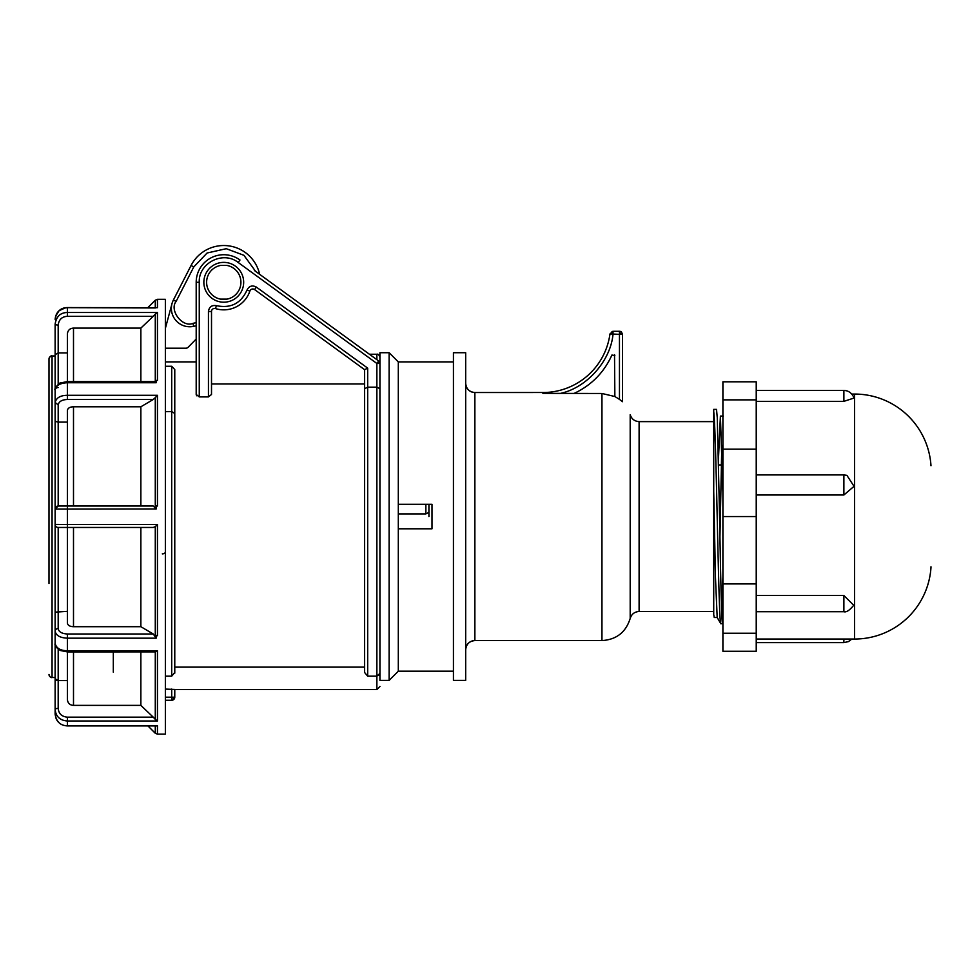 <?xml version="1.0" encoding="UTF-8"?>
<svg xmlns="http://www.w3.org/2000/svg" width="980" height="980" viewBox="0 0 980 980"><rect width="100%" height="100%" fill="white"/><g stroke="black" fill="none" stroke-linecap="round" stroke-linejoin="round"><path stroke-width="1.47" d="M379.934 363.47L376.871 363.47L238.177 262.481C223.195 250.39 198.315 263.044 199.258 282.289L199.258 396.912L208.446 396.912L211.508 394.475L211.508 311.493A3.062 3.062 0 0 1 215.49 308.578A27.563 27.563 0 0 0 249.888 291.072A3.062 3.062 0 0 1 254.592 289.578L364.621 369.693L254.592 289.578A3.062 3.062 0 0 0 249.888 291.072A27.563 27.563 0 0 1 215.49 308.578A3.062 3.062 0 0 0 211.508 311.493L208.446 311.493C209.157 306.887 211.803 304.939 216.409 305.662C230.753 308.627 240.945 303.445 246.985 290.105C249.116 285.952 252.252 284.96 256.393 287.103L367.684 368.137L364.621 369.693L364.621 388.705L367.684 387.174L376.871 387.174L379.934 388.705L379.934 363.47L378.672 360.983A3.062 3.062 0 0 1 379.934 363.47L378.672 360.983L259.639 274.314A36.75 36.75 0 0 0 191.051 265.531L173.399 300.003A18.375 18.375 0 0 0 193.611 326.352L192.962 323.351C182.55 327.969 168.964 310.268 176.118 301.399L193.783 266.928L191.051 265.531M171.757 697.197L174.771 697.197L174.771 689.442L174.771 697.197A3.062 3.062 180 0 1 171.708 700.259L165.363 700.259L171.708 700.284L174.771 697.197A3.062 2.144 0 0 1 171.708 699.34L171.708 700.259M174.771 374.556L174.771 383.658M174.771 672.378L174.771 516.546M174.771 667.135L364.621 667.135L364.621 383.976L211.508 383.976M196.698 395.798L196.196 394.475L199.258 396.912M364.621 667.135L364.621 672.501L367.684 676.176L376.871 676.176L379.934 673.358C379.934 690.361 379.934 690.361 379.934 673.358M428.934 516.546L428.934 504.296L428.909 512.393L425.871 513.912L425.871 504.296M243.665 282.289A19.906 19.906 0 0 1 223.758 302.195A19.906 19.906 0 0 1 203.852 282.289A19.906 19.906 0 0 1 223.758 262.383A19.906 19.906 0 0 1 243.665 282.289M364.621 672.501L364.621 388.705L367.684 387.174L367.684 368.137M379.664 388.068L379.934 388.693M379.64 674.558L379.015 675.379M398.309 513.912L425.871 513.912M174.771 672.501L171.708 676.176L171.696 480.8L171.708 411.539L174.771 413.511L174.771 369.558L171.708 366.251L165.363 366.251M171.708 366.251L171.708 411.539L165.363 411.686M171.708 676.176L165.363 676.176M174.771 490.6L174.771 619.605M165.363 689.087L174.771 689.442M376.871 359.672C366.961 352.457 366.961 352.457 376.871 359.672C366.961 352.457 366.961 352.457 376.871 359.672L376.871 354.246L369.423 354.246M254.384 270.492L378.672 360.983L378.145 361.718A3.062 2.168 36.1 0 1 379.517 363.47M196.196 394.475L196.196 282.289A27.563 27.563 0 0 1 239.99 260.006A27.563 27.563 0 0 0 196.196 282.289L199.258 282.289M147.919 307.573L155.281 300.223L157.449 299.317L165.363 299.317L165.363 734.167L157.449 734.167L157.449 725.788L67.375 725.788C60.417 725.666 56.338 721.77 55.125 714.102L55.125 709.373C55.848 716.527 59.927 720.41 67.375 720.986L67.375 725.911L156.616 725.911L67.375 725.911C60.27 725.519 56.191 721.586 55.125 714.102M153.248 717.164L140.863 705.38L73.5 705.38C69.886 705.196 67.853 703.26 67.375 699.548L67.375 651.92L155.281 651.896L155.281 719.394L153.248 717.164L67.375 717.164L67.375 720.986L157.449 720.986L155.281 719.394M157.449 299.317L157.449 307.696L67.375 307.573L67.375 312.498C60.417 312.62 56.338 316.491 55.125 324.111L55.125 678.76L58.188 680.586L67.375 680.586M140.863 651.92L140.863 705.38M69.176 527.461L140.863 527.461L140.863 626.698L153.248 633.986L67.375 633.986L67.375 638.176C59.927 637.821 55.848 635.444 55.125 631.059L55.125 643.444C56.338 648.233 60.417 650.659 67.375 650.745L157.449 650.745L155.281 651.896M55.934 680.01L55.125 678.76L55.125 709.373A3.062 0.943 180 0 1 58.188 708.43C58.727 713.734 61.789 716.649 67.375 717.164M140.863 626.698L73.488 626.698C69.886 626.588 67.853 625.387 67.375 623.096L67.375 527.461L58.188 527.461L153.248 527.461L155.281 526.652L155.281 635.187L156.175 635.714L156.175 638.176L153.248 633.986M55.125 324.111A3.062 0.943 -0 0 0 58.188 325.054C58.91 319.554 61.973 316.638 67.375 316.32L153.248 316.32L140.863 328.104L73.5 328.104C69.886 328.288 67.853 330.223 67.375 333.935L67.375 382.739C59.927 383.107 55.848 385.544 55.125 390.04L55.125 612.145L67.375 611.373M79.625 527.461L67.375 527.461L67.375 524.508L157.449 524.508L155.281 526.652M55.125 612.145L55.125 631.059A3.062 2.475 180 0 1 58.188 628.584C58.727 631.867 61.789 633.668 67.375 633.986M58.188 387.553A3.062 2.475 -0 0 0 55.125 390.04C53.41 388.619 60.919 381.551 60.576 382.935L67.375 381.575L155.024 381.575L156.175 382.739L67.375 382.739L67.375 395.308C60.417 395.381 56.338 397.757 55.125 402.425L58.188 404.899C58.91 401.494 61.973 399.693 67.375 399.497L153.248 399.497L140.863 406.786L73.5 406.786C69.886 406.896 67.853 408.096 67.375 410.387L67.375 524.508L55.125 524.398L55.333 525.525M141.929 527.461L140.863 527.461M155.281 635.187L157.449 635.714L156.175 635.714M157.449 524.508L157.449 635.714M58.188 708.43L58.188 680.586L56.215 680.157M69.139 625.62L67.951 624.628M49 583.504L49 359.035A3.062 3.062 0 0 1 52.063 355.973L55.125 355.973L55.125 354.723L58.188 352.898L67.375 352.898M140.863 328.104L140.863 381.575M140.863 406.786L140.863 506.023L153.248 506.023L58.188 506.023L55.125 509.086A3.062 3.062 -152.2 0 1 58.188 506.023L58.188 422.111L55.125 421.339M67.375 422.111L58.188 422.111L58.188 404.899M69.188 506.023L79.625 506.023M140.863 506.023L67.375 506.023M71.173 407.055L71.797 406.921M67.375 316.32L67.375 312.498L157.388 312.51M155.281 307.965L65.893 307.659L59.143 310.636L55.542 316.32M67.375 307.696C59.927 308.284 55.848 312.179 55.125 319.382C56.473 311.628 60.552 307.696 67.375 307.573M153.248 316.32L155.281 314.09L155.281 380.963L156.175 380.424L156.175 382.739M156.175 380.424L157.449 380.424L157.449 312.498L155.281 314.09M153.248 399.497L155.281 397.623L155.281 506.023L157.449 506.023L157.449 395.308L155.281 397.623M153.248 506.023L156.175 508.975L156.175 506.023M156.175 508.975L55.125 509.086M58.188 527.461A3.062 3.062 -89.8 0 1 55.125 524.398A3.062 3.062 -89.8 0 0 58.188 527.461L58.188 628.584M255.645 271.411L243.934 255.315L226.282 248.7L207.086 253.012L193.783 266.928L176.118 301.399L173.399 300.003M196.196 325.789L193.611 326.352L196.196 325.789M113.313 672.182L113.313 651.92M165.363 348.194L185.955 348.194A3.062 3.062 0 0 0 188.136 347.275L196.196 339.019M165.363 328.386L172.002 303.629L165.363 328.386M55.125 677.511L52.063 677.511C50.862 677.939 49.833 676.923 49 674.448A3.062 3.062 180 0 0 52.063 677.511L52.063 355.973C50.862 355.544 49.833 356.561 49 359.035L49 449.979M49 459.167L49 574.317M220.537 299.133A17.15 17.15 0 0 1 220.537 265.445L226.993 265.445A17.15 17.15 0 0 1 226.993 299.133L220.537 299.133M621.479 332.036L622.521 334.339L619.458 334.339L619.458 331.277L620.487 331.461M622.521 401.702L622.521 334.339L622.521 401.702L619.458 399.387L619.458 334.339L609.964 333.935A67.681 67.681 0 0 1 544.696 392.502L474.871 392.527A9.188 9.188 180 0 1 465.684 383.339C466.235 388.913 469.298 391.976 474.871 392.527L474.871 640.577A9.188 9.188 -0 0 0 465.684 649.764C466.235 644.191 469.298 641.128 474.871 640.577L601.953 640.577L601.953 393.482L542.908 393.36L542.908 392.527M614.521 354.662L614.864 396.52L619.458 399.387M614.864 396.52L601.953 393.482L614.864 396.52M560.07 393.482C586.432 388.055 610.528 361.142 613.002 334.339L613.002 331.277L609.964 333.935M543.52 393.36L545.713 393.372M550.956 393.409L559.923 393.482M453.434 516.546L453.434 352.714L465.684 352.714L465.684 680.377L453.434 680.377L453.434 516.546M453.434 361.902L398.309 361.902L398.309 504.296L431.996 504.296L431.996 528.796L398.309 528.796L398.309 671.19L389.121 680.377L379.934 680.377L379.934 352.714L389.121 352.714L389.121 680.377M398.309 528.796L398.309 504.296M713.722 500.743L713.722 498.465M713.722 484.561L713.722 482.307M713.722 429.179L713.722 428.223M713.722 611.483L639.107 611.483L639.107 421.621L713.722 421.621L713.722 533.157M722.909 622.582L722.628 623.733C721.611 625.203 720.582 573.827 719.565 516.546L717.262 417.529L716.503 409.371L713.722 409.371L713.722 411.637C714.886 420.163 716.037 464.704 717.189 516.546C718.426 571.879 719.639 624.971 720.827 623.733L717.189 617.51L715.461 577.441L713.722 491.617L713.722 411.637M721.782 613.701L722.909 577.012M722.321 464.104L721.378 464.937L721.856 445.471L719.933 536.807M722.909 492.046L720.398 416.059L718.463 458.91M717.189 617.51L714.261 617.51L713.722 614.632L713.722 491.617M573.974 393.482C591.369 385.336 604.023 372.51 611.937 355.017L614.864 355.63M542.908 393.36L544.696 392.502L542.908 393.36M610.859 334.058L610.859 334.058A3.062 2.168 -82.3 0 1 613.002 331.313L619.458 331.277A3.062 3.062 0 0 1 621.626 332.183L619.458 334.339M930.988 566.783L930.988 567.371A76.562 76.562 0 0 1 854.585 639.046L756.229 639.046M756.229 595.509L843.878 595.509L853.702 605.273C849.562 610.369 846.279 612.524 843.878 611.716L843.878 595.509M930.988 465.733A76.562 76.562 0 0 0 854.585 394.058L854.585 639.046M843.878 494.998L843.878 474.92L756.229 474.92L843.878 474.92L846.916 475.361L854.033 486.337L843.878 494.998L756.229 494.998M722.909 633.239L756.229 633.239L756.229 583.921L722.909 583.921L722.909 651.284L756.229 651.284L756.229 633.239M722.909 399.865L756.229 399.865L756.229 381.808L722.909 381.808L722.909 583.921M756.229 390.469L843.878 390.469C848.509 390.518 851.914 393.041 854.107 398.027L843.878 401.347L756.229 401.347M722.909 516.546L756.229 516.546L756.229 449.183L722.909 449.183M756.229 449.183L756.229 399.865M756.229 583.921L756.229 516.546M165.363 697.197L171.708 697.197L171.708 699.34M379.934 686.502L376.871 689.565L376.871 363.47L378.145 361.718M367.684 676.176L367.684 387.174M256.393 287.103L254.592 289.578M249.888 291.072L246.985 290.105M216.409 305.662L215.49 308.578M208.446 311.493L208.446 396.912M171.708 689.087L171.708 697.197M238.177 262.481L239.99 260.006M162.3 553.884A3.062 1.936 180 0 0 165.363 551.961M155.281 725.911L155.281 733.273L157.449 734.167M73.5 651.92L73.5 705.38M58.188 680.586L58.188 649.14M55.125 643.444L55.125 643.444C54.476 645.563 56.301 647.927 60.576 650.548L67.375 651.92L67.375 638.176L156.175 638.176M73.5 527.461L73.5 626.698M157.449 650.745L157.449 720.986M155.281 300.223L155.281 307.573M58.188 384.344L58.188 325.054M73.5 328.104L73.5 381.575M73.5 406.786L73.5 506.023M67.375 399.497L67.375 395.308L157.449 395.308M196.196 322.665L192.962 323.351M601.953 640.577C616.42 639.658 625.84 632.284 630.189 618.466L630.189 414.638C631.573 418.999 634.55 421.327 639.107 421.621M721.378 464.937L718.316 464.937M619.458 331.277A3.062 3.062 0 0 1 621.626 332.183M843.878 390.469L843.878 401.347M843.878 474.92L846.916 475.361M843.878 639.046L843.878 642.623L848.46 641.594L851.877 639.046M196.196 361.902L165.363 361.902M174.771 413.511L174.771 673.162M376.871 689.565L174.771 689.565M376.871 354.246C378.084 353.817 379.101 354.846 379.934 357.308M147.919 725.911L155.281 733.273M62.304 724.845L61.054 724.208M59.707 723.314L58.69 722.432M57.979 721.684L56.926 720.276M56.191 718.916L55.125 714.2M55.125 402.425L55.125 390.04M398.309 361.902L389.121 352.714M722.628 623.733L720.827 623.733M720.398 416.059L723.326 416.059M630.189 618.466C631.573 614.105 634.55 611.777 639.107 611.483M453.434 671.19L398.309 671.19M756.229 642.623L843.878 642.623M854.585 394.058L851.877 394.058M756.229 611.716L843.878 611.716"/></g></svg>
